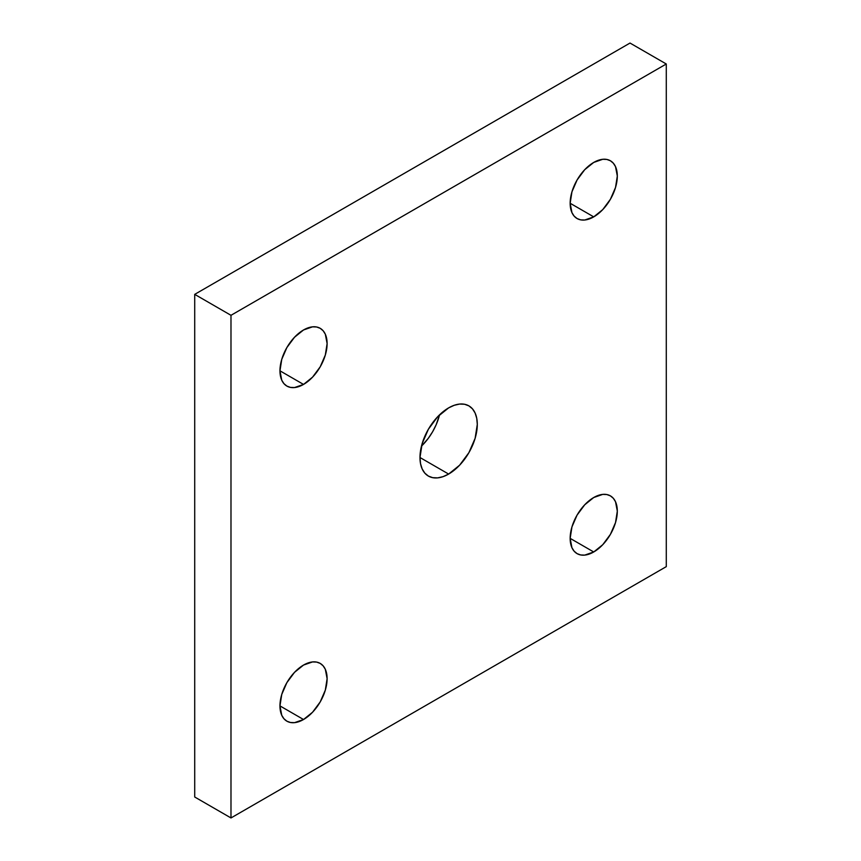 <?xml version="1.0" encoding="UTF-8"?>
<svg xmlns="http://www.w3.org/2000/svg" width="861" height="861" viewBox="0 0 861 861"><rect width="100%" height="100%" fill="white"/><g stroke="black" fill="none" stroke-linecap="round" stroke-linejoin="round"><path stroke-width="1.29" d="M421.459 446.149A40.532 23.398 120 0 0 439.54 414.851L436.193 424.656L432.631 431.727L428.283 438.346L421.459 446.149M448.635 474.067L419.985 457.514L422.159 443.598L428.369 429.273L437.668 416.735L448.635 407.877A40.532 23.398 -60 0 1 468.901 405.875A40.532 23.398 -60 0 1 475.111 438.346A40.532 23.398 -60 0 1 448.635 474.067L443.049 476.65L437.668 477.877L432.717 477.672L428.369 476.068L424.807 473.109L422.159 468.922L420.534 463.659L419.985 457.514L448.635 474.067A40.532 23.398 -60 0 1 428.369 476.068A40.532 23.398 -60 0 1 422.159 443.598A40.532 23.398 -60 0 1 448.635 407.877L454.231 405.294L459.602 404.067L464.563 404.261L468.901 405.875L472.463 408.835L475.111 413.022L476.746 418.285L477.295 424.43L475.111 438.346L468.901 452.671L459.602 465.209L448.635 474.067M593.735 216.875L570.154 203.261L571.952 191.809L577.064 180.024L584.716 169.703L593.735 162.428A33.342 19.254 -60 0 1 610.406 160.77A33.342 19.254 -60 0 1 615.518 187.494A33.342 19.254 -60 0 1 593.735 216.875L584.716 220.018L580.637 219.856L577.064 218.533L574.136 216.1L571.952 212.645L570.154 203.261L593.735 216.875A33.342 19.254 -60 0 1 577.064 218.533A33.342 19.254 -60 0 1 571.952 191.809A33.342 19.254 -60 0 1 593.735 162.428L602.765 159.285L606.833 159.446L610.406 160.77L613.344 163.203L615.518 166.657L617.315 176.042L615.518 187.494L610.406 199.278L602.765 209.6L593.735 216.875M303.535 384.426L279.965 370.811L281.751 359.36L286.864 347.575L294.516 337.254L303.535 329.967A33.342 19.254 -60 0 1 320.206 328.321A33.342 19.254 -60 0 1 325.318 355.044A33.342 19.254 -60 0 1 303.535 384.426L294.516 387.558L290.437 387.396L286.864 386.072L283.936 383.64L281.751 380.196L279.965 370.811L303.535 384.426A33.342 19.254 -60 0 1 286.864 386.072A33.342 19.254 -60 0 1 281.751 359.36A33.342 19.254 -60 0 1 303.535 329.967L312.565 326.836L316.633 326.997L320.206 328.321L323.144 330.753L325.318 334.197L327.115 343.582L325.318 355.044L320.206 366.818L312.565 377.14L303.535 384.426M303.535 719.516L279.965 705.902L281.751 694.45L286.864 682.665L294.516 672.344L303.535 665.069A33.342 19.254 -60 0 1 320.206 663.411A33.342 19.254 -60 0 1 325.318 690.135A33.342 19.254 -60 0 1 303.535 719.516L294.516 722.659L290.437 722.487L286.864 721.174L283.936 718.731L281.751 715.287L279.965 705.902L303.535 719.516A33.342 19.254 -60 0 1 286.864 721.174A33.342 19.254 -60 0 1 281.751 694.45A33.342 19.254 -60 0 1 303.535 665.069L312.565 661.926L316.633 662.087L320.206 663.411L323.144 665.844L325.318 669.298L327.115 678.672L325.318 690.135L320.206 701.919L312.565 712.23L303.535 719.516M593.735 551.976L570.154 538.362L571.952 526.9L577.064 515.115L584.716 504.804L593.735 497.518A33.342 19.254 -60 0 1 610.406 495.871A33.342 19.254 -60 0 1 615.518 522.584A33.342 19.254 -60 0 1 593.735 551.976L584.716 555.108L580.637 554.947L577.064 553.623L574.136 551.191L571.952 547.747L570.154 538.362L593.735 551.976A33.342 19.254 -60 0 1 577.064 553.623A33.342 19.254 -60 0 1 571.952 526.9A33.342 19.254 -60 0 1 593.735 497.518L602.765 494.386L606.833 494.548L610.406 495.871L613.344 498.304L615.518 501.748L617.315 511.133L615.518 522.584L610.406 534.369L602.765 544.69L593.735 551.976M630.015 43.05L194.715 294.365L194.715 797.006L194.715 294.365L230.985 315.309L230.985 817.95L194.715 797.006L230.985 817.95L666.285 566.635L666.285 63.994L630.015 43.05L666.285 63.994L230.985 315.309L194.715 294.365L630.015 43.05M230.985 315.309L230.985 817.95L666.285 566.635L666.285 63.994L230.985 315.309"/></g></svg>
